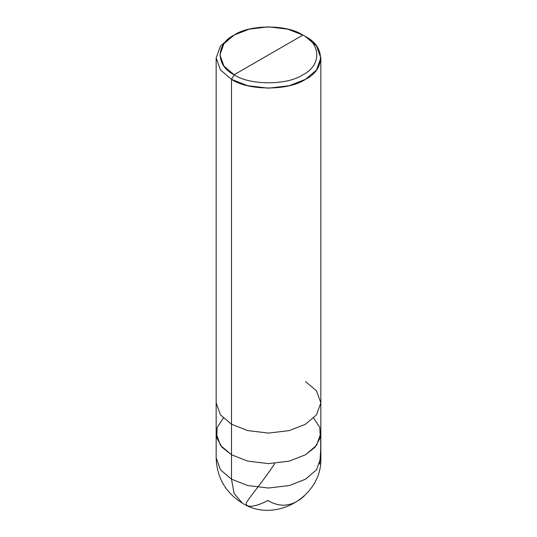 <?xml version="1.0" encoding="UTF-8"?>
<svg xmlns="http://www.w3.org/2000/svg" width="537" height="537" viewBox="0 0 537 537"><rect width="100%" height="100%" fill="white"/><g stroke="black" fill="none" stroke-linecap="round" stroke-linejoin="round"><path stroke-width="0.81" d="M216.163 57.962L220.472 69.964L231.494 79.328L247.711 85.692L268.5 88.175L289.289 85.692L305.506 79.328L316.528 69.964L320.837 57.962L316.528 45.96L305.506 36.597C325.469 46.209 325.469 69.709 305.506 79.328C288.852 90.854 248.148 90.854 231.494 79.328L231.494 424.237L231.494 79.328L220.472 69.964L216.163 57.962L220.465 45.96L231.494 36.597L220.472 45.96L216.163 57.962L216.163 402.871L220.472 414.873L231.494 424.237L220.472 414.873L216.163 402.871L216.163 457.813L220.472 469.815L231.494 479.179L220.472 469.815L216.163 457.813C216.814 477.574 225.533 492.684 242.335 503.135L234.092 493.409L231.494 479.179L234.092 493.409L242.335 503.135C274.964 524.045 322.63 496.503 320.837 457.813L320.837 402.871L316.528 414.873L305.506 424.237L289.289 430.6L268.5 433.091L247.711 430.6L231.494 424.237L231.494 454.758L220.472 445.395L216.163 433.393L220.472 445.395L231.494 454.758L221.996 447.254L216.7 437.695L217.196 427.425L223.332 418.135L217.196 427.425L216.7 437.695L221.996 447.254L231.494 454.758L247.711 461.129L268.5 463.612L289.289 461.129L305.506 454.758L316.528 445.395L320.837 433.393L316.528 445.395L305.506 454.758L289.289 461.129L268.5 463.612L247.711 461.129L231.494 454.758L231.494 479.179L247.711 485.542L268.5 488.032L289.289 485.542L305.506 479.179L316.528 469.815L320.837 457.813L316.528 469.815L305.506 479.179L289.289 485.542L268.5 488.032L247.711 485.542L231.494 479.179L231.494 454.758L247.711 461.129L268.5 463.612L289.289 461.129L305.506 454.758L315.004 447.254L320.3 437.695L319.804 427.425L313.668 418.135L319.804 427.425L320.3 437.695L315.004 447.254L305.506 454.758L289.289 461.129L268.5 463.612L247.711 461.129L231.494 454.758L231.494 424.237L247.711 430.6L268.5 433.091L289.289 430.6L305.506 424.237L316.528 414.873L320.837 402.871L316.528 390.869L305.506 381.505M234.139 74.75C215.599 65.816 215.599 43.994 234.139 35.066C249.604 24.366 287.396 24.366 302.861 35.066L234.139 74.75C249.604 85.45 287.396 85.45 302.861 74.75C321.401 65.816 321.401 43.994 302.861 35.066L305.506 36.597L302.861 35.066C321.401 43.994 321.401 65.816 302.861 74.75C287.396 85.45 249.604 85.45 234.139 74.75L302.861 35.066L287.805 29.159L268.5 26.85L249.195 29.159L234.139 35.066L223.902 43.766L219.902 54.908L223.902 66.051L234.139 74.75L231.494 79.328L234.139 74.75M268.124 500.33C253.189 508.546 242.294 507.747 247.584 500.752C252.383 493.772 265.258 478.178 274.675 463.666M268.131 500.752L272.924 503.095L277.79 504.626L282.737 505.236L286.516 505.035L291.611 503.854L295.444 502.256L300.485 499.168L304.13 496.148M319.71 464.055L320.71 449.644L320.717 435.426M320.837 402.871L320.837 57.962M231.494 36.597L234.139 35.066"/></g></svg>
